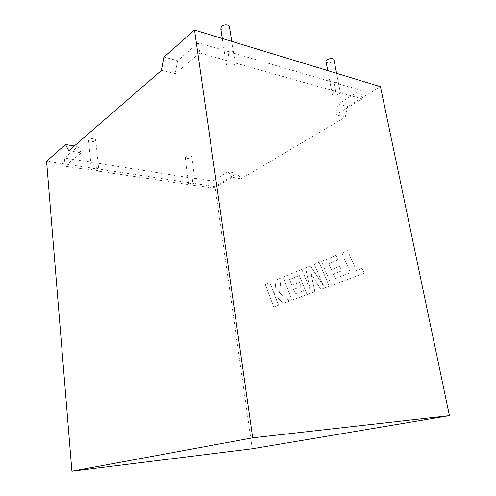 <?xml version="1.0" encoding="UTF-8"?>
<svg xmlns="http://www.w3.org/2000/svg" width="496" height="496" viewBox="0 0 496 496"><rect width="100%" height="100%" fill="white"/><g stroke="black" fill="none" stroke-linecap="round" stroke-linejoin="round"><path stroke-width="0.37" stroke-dasharray="2.48 1.86" d="M229.555 27.454L228.687 28.601C225.655 30.43 223.033 30.541 220.825 28.929M226.982 62.496L229.437 61.343L227.912 51.472C230.442 50.908 232.277 51.162 233.43 52.235L235.296 63.004L234.292 64.548C231.204 66.29 228.551 66.427 226.331 64.951L226.982 62.496M326.139 62.124C327.831 63.259 330.076 63.091 332.866 61.616L334.05 60.252M335.724 91.419L333.355 92.392C332.177 93.186 331.836 93.911 332.339 94.569C334.025 95.604 336.294 95.418 339.14 94.017L340.361 92.733L338.464 82.968C337.615 82.218 336.133 82.076 334.013 82.541L335.724 91.419L235.296 63.004M95.424 140.715L95.734 139.525C93.8 138.241 91.524 138.26 88.92 139.574L88.623 140.746C90.551 142.03 92.82 142.023 95.424 140.715M68.82 150.759L81.201 152.774L65.162 166.259L91.425 170.153L91.828 169.217C94.469 167.97 96.763 167.927 98.704 169.093L98.382 170.196L96.67 170.928L188.778 184.568L189.385 183.756C191.822 182.702 193.806 182.609 195.343 183.477L194.829 184.562L193.136 185.213L192.15 177.878C190.086 178.269 188.672 178.138 187.91 177.475L95.877 162.93L96.67 170.928M185.777 156.575C188.176 155.465 190.142 155.397 191.679 156.358L191.183 157.53C188.784 158.627 186.818 158.701 185.293 157.74L185.777 156.575M161.591 70.277L175.156 73.743L199.851 52.973L229.437 61.343M199.851 52.973L198.394 42.83L227.912 51.472M233.765 53.184L334.013 82.541M340.361 92.733L362.223 98.915L335.835 114.805L345.204 117.199L241.118 178.746L237.032 173.234L228.017 171.721L212.79 181.083L192.15 177.878M193.136 185.213L213.807 188.269L232.072 177.277L241.118 178.746M164.04 57.052L177.611 60.704L198.394 42.83M338.644 83.898L360.48 90.291L338.278 103.937L347.64 106.46L380.444 86.657M187.804 177.202L188.778 184.568M91.425 170.153L90.638 162.118L64.437 158.044L77.798 146.556L81.201 152.774M90.638 162.118L90.731 162.279C91.717 163.165 93.434 163.382 95.877 162.93M252.247 448.768L214.997 186.539L237.032 173.234M214.997 186.539L46.574 161.268M74.332 145.979L77.798 146.556M213.807 188.269L212.79 181.083M65.162 166.259L64.437 158.044M345.204 117.199L347.64 106.46M177.611 60.704L175.156 73.743M335.835 114.805L338.278 103.937M362.223 98.915L360.48 90.291M232.072 177.277L228.017 171.721M335.172 278.647L350.505 272.744L341.806 252.997L347.56 250.629L356.401 270.5L362.161 268.311L364.349 273.178L331.582 285.392L321.414 261.38L336.015 255.378L337.999 259.96L328.774 263.686L331.316 269.657L339.779 266.321L341.732 270.835L333.219 274.127L335.172 278.647L350.523 272.744L341.806 252.997M341.831 252.997L347.578 250.635L356.419 270.5L362.179 268.311L364.349 273.178M364.368 273.178L331.582 285.392M331.601 285.392L321.414 261.38M321.433 261.386L336.015 255.378M336.04 255.378L337.999 259.96M338.018 259.966L328.798 263.686L331.34 269.657L339.797 266.321L341.756 270.835L333.219 274.127M333.244 274.127L335.191 278.653M329.232 286.266L320.819 289.404L310.998 273.476L314.873 291.623L307.018 294.55L299.355 275.571L289.614 279.502L291.865 285.212L299.435 282.23L301.159 286.545L293.551 289.49L295.275 293.818L303.403 290.724L305.201 295.225L292.039 300.136L283.03 277.165L301.835 269.433L310.329 290.303L305.542 267.908L310.409 265.906L323.262 285.547L314.39 264.269L319.139 262.316L329.257 286.273L320.819 289.404M320.838 289.41L310.998 273.476M311.023 273.476L314.873 291.623M314.898 291.623L307.036 294.55L299.379 275.571L289.614 279.502M289.639 279.502L291.865 285.212M291.884 285.219L299.435 282.23M299.454 282.23L301.159 286.545M301.184 286.545L293.551 289.49M293.57 289.497L295.275 293.818M295.294 293.818L303.403 290.724M303.428 290.724L305.201 295.225M305.22 295.225L292.057 300.136L283.03 277.165M283.055 277.165L301.859 269.433L310.347 290.309L305.542 267.908M305.567 267.908L310.409 265.906M310.428 265.912L323.262 285.547M323.287 285.547L314.408 264.275L319.139 262.316M319.164 262.316L329.257 286.273M265.286 284.475L269.905 282.577L274.542 294.767L276.061 280.042L281.164 277.946L279.508 292.826L289.317 301.159L283.65 303.267L274.821 295.449L278.523 305.183L273.749 306.95L265.267 284.468L269.88 282.571L274.517 294.767L276.043 280.042L281.145 277.94L279.484 292.826L289.292 301.159L283.631 303.267L274.803 295.449L278.504 305.176L273.749 306.95L265.267 284.468M231.725 41.36L233.43 52.235M336.586 73.296L338.464 82.968M95.734 139.525L98.704 169.093M191.679 156.358L195.343 183.477M185.293 157.74L187.91 177.475M88.623 140.746L90.731 162.279M327.763 70.612L332.339 94.569M222.282 38.49L226.331 64.951"/><path stroke-width="0.74" d="M222.282 38.49L220.825 28.929L221.433 26.3C224.465 24.453 227.087 24.335 229.319 25.947L229.555 27.454M334.05 60.252L333.858 59.266C332.153 58.131 329.908 58.305 327.112 59.793C325.959 60.636 325.636 61.411 326.139 62.124L327.763 70.612M194.506 30.027L252.712 437.813L71.901 471.2L252.247 448.768L449.426 415.642L380.444 86.657L194.506 30.027L164.04 57.052L161.591 70.277L68.82 150.759L65.484 144.497L74.332 145.979M71.901 471.2L46.574 161.268L65.484 144.497M449.426 415.642L252.712 437.813M229.319 25.947L231.725 41.36M333.858 59.266L336.586 73.296"/></g></svg>
